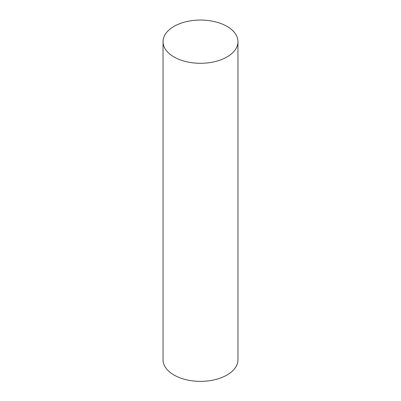 <?xml version="1.0" encoding="UTF-8"?>
<svg xmlns="http://www.w3.org/2000/svg" width="401" height="401" viewBox="0 0 401 401"><rect width="100%" height="100%" fill="white"/><g stroke="black" fill="none" stroke-linecap="round" stroke-linejoin="round"><path stroke-width="0.6" d="M226.986 56.967A37.458 21.624 180 0 1 186.164 61.654A37.458 21.624 180 0 1 163.042 41.674A37.458 21.624 180 0 1 200.5 20.05A37.458 21.624 180 0 1 237.958 41.674A37.458 21.624 180 0 1 226.986 56.967M237.958 41.674L237.958 359.742A37.458 21.624 180 0 1 226.986 375.03A37.458 21.624 180 0 1 186.164 379.717A37.458 21.624 180 0 1 163.042 359.742L163.042 41.674"/></g></svg>

